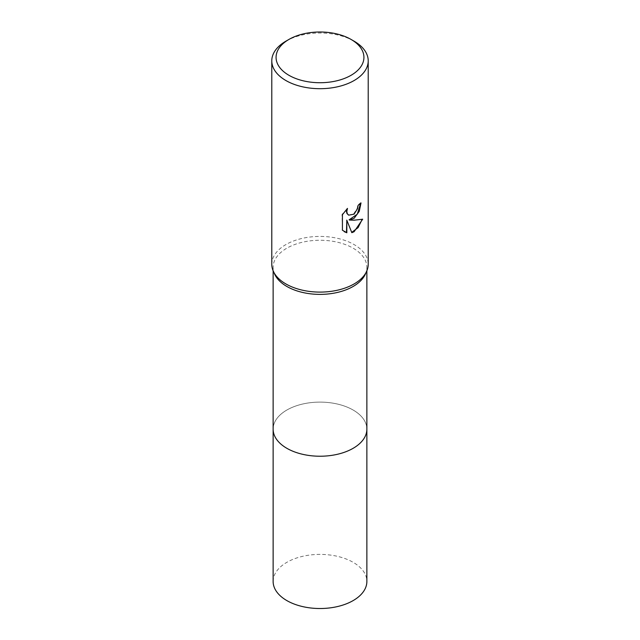 <?xml version="1.0" encoding="UTF-8"?>
<svg xmlns="http://www.w3.org/2000/svg" width="640" height="640" viewBox="0 0 640 640"><rect width="100%" height="100%" fill="white"/><g stroke="black" fill="none" stroke-linecap="round" stroke-linejoin="round"><path stroke-width="0.48" stroke-dasharray="3.2 2.4" d="M274.656 274.168A46.872 27.064 180 0 1 273.128 267.32A46.872 27.064 180 0 1 286.856 248.184A46.872 27.064 180 0 1 337.936 242.32A46.872 27.064 180 0 1 366.872 267.32A46.872 27.064 180 0 1 365.344 274.168M366.872 428.88A46.872 27.064 180 0 0 353.144 410.032A46.872 27.064 180 0 0 302.064 404.168A46.872 27.064 180 0 0 273.128 429.168A46.872 27.064 180 0 1 286.856 410.032A46.872 27.064 180 0 1 337.936 404.168A46.872 27.064 180 0 1 366.872 429.168M271.784 264.264A48.216 27.84 180 0 1 285.904 244.576A48.216 27.84 180 0 1 338.448 238.544A48.216 27.84 180 0 1 368.216 264.264M360.624 203.296L360.632 202.704A47.68 27.528 180 0 1 357.704 205.152L357.2 208.376L353.504 214.112L348.496 215.048M362.176 219.352L362.288 218.992C359.024 219.88 354.632 220.168 349.088 219.848M346.44 219.984L351.824 232.68M346.76 209.128L342.024 214.448L342.424 230.208M342.024 229.976L344.312 231.728M342.024 214.448L342.424 214.672M285.904 41.176A48.216 27.84 180 0 1 354.096 41.176M273.128 581.456A46.872 27.064 180 0 1 302.064 556.456A46.872 27.064 180 0 1 353.144 562.32A46.872 27.064 180 0 1 366.872 581.456M273.128 270.784L273.128 267.32M366.872 270.784L366.872 267.32"/><path stroke-width="0.96" d="M351.064 39.432L354.096 41.176A48.216 27.84 180 0 1 368.216 60.864L368.216 264.264A48.216 27.84 180 0 1 366.648 271.304L365.344 274.168A46.872 27.064 180 0 1 353.144 286.456A46.872 27.064 180 0 1 307.736 293.44A46.872 27.064 180 0 1 274.656 274.168L273.352 271.304A48.216 27.84 180 0 1 271.784 264.264L271.784 60.864A48.216 27.84 180 0 1 285.904 41.176L288.936 39.432A43.928 25.36 180 0 1 351.064 39.432A43.928 25.36 180 0 1 351.064 75.296A43.928 25.36 180 0 1 288.936 75.296A43.928 25.36 180 0 1 288.936 39.432L285.904 41.176M366.872 428.88A46.872 27.064 180 0 1 366.872 429.168A46.872 27.064 180 0 1 353.144 448.304A46.872 27.064 180 0 1 302.064 454.168A46.872 27.064 180 0 1 273.128 429.168L273.128 270.784M366.648 271.304A48.216 27.84 180 0 1 354.096 283.944A48.216 27.84 180 0 1 307.384 291.128A48.216 27.84 180 0 1 273.352 271.304M354.096 218.336L349.472 220.072L354.096 220.192L362.68 219.224L354.096 231.728L351.824 232.68L346.824 220.2L346.824 232.792L342.424 230.208L342.424 214.672L347.496 208.392L346.808 211.48L347.304 213.688L348.68 215.16L354.096 214.16L357.576 208.592L358.088 205.368A48.216 27.84 0 0 0 361.024 202.928L359.248 211.368L354.096 218.336M368.216 60.864A48.216 27.84 180 0 1 354.096 80.544A48.216 27.84 180 0 1 301.552 86.576A48.216 27.84 180 0 1 271.784 60.864M360.624 203.296L357.288 214.192L349.088 219.848L349.472 220.072M351.712 232.384L358.072 227.648L362.176 219.352M344.312 231.728L346.44 232.568L346.824 220.2M348.496 215.048L346.92 213.472L346.424 211.256L346.76 209.128M366.872 429.168L366.872 581.456A46.872 27.064 180 0 1 337.936 606.456A46.872 27.064 180 0 1 286.856 600.592A46.872 27.064 180 0 1 273.128 581.456L273.128 429.168A46.872 27.064 180 0 0 286.856 448.304A46.872 27.064 180 0 0 337.936 454.168A46.872 27.064 180 0 0 366.872 429.168L366.872 270.784"/></g></svg>

